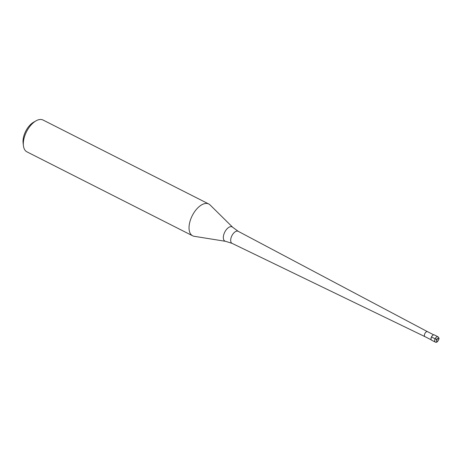 <?xml version="1.0" encoding="UTF-8"?>
<svg xmlns="http://www.w3.org/2000/svg" width="462" height="462" viewBox="0 0 462 462"><rect width="100%" height="100%" fill="white"/><g stroke="black" fill="none" stroke-linecap="round" stroke-linejoin="round"><path stroke-width="0.69" d="M434.407 334.979A2.974 1.577 116.9 0 0 434.315 334.921A2.974 1.577 116.9 0 0 434.216 334.881A2.974 1.577 116.9 0 0 431.52 336.954A2.974 1.577 116.9 0 0 431.629 340.223A2.974 1.577 116.9 0 0 431.727 340.269A2.974 1.577 -63.1 0 1 431.046 339.2A2.974 1.577 -63.1 0 1 433.142 335.06A2.974 1.577 -63.1 0 1 434.216 334.881A2.974 1.577 -63.1 0 1 434.407 334.979M431.034 339.114A2.795 1.478 -63.1 0 1 431.023 339.033A2.795 1.478 -63.1 0 1 432.998 335.141A2.795 1.478 -63.1 0 1 433.067 335.1M427.575 331.716A2.795 1.478 116.9 0 0 427.5 331.67A2.795 1.478 116.9 0 0 427.396 331.624A2.795 1.478 116.9 0 0 424.861 333.57A2.795 1.478 116.9 0 0 424.959 336.648A2.795 1.478 116.9 0 0 424.976 336.654A2.795 1.478 116.9 0 0 425.052 336.688M424.971 336.654L232.074 243.37A6.763 3.586 116.9 0 1 231.785 235.938A6.763 3.586 116.9 0 1 237.93 231.196A6.763 3.586 116.9 0 1 238.19 231.306L427.494 331.67A2.795 1.478 116.9 0 0 427.489 331.664L433.754 334.84M208.171 203.736A17.833 9.448 -63.1 0 1 208.76 203.99A17.833 9.448 -63.1 0 1 210.06 204.926L232.727 227.31A7.975 4.227 -63.1 0 0 231.878 226.773A7.975 4.227 -63.1 0 0 224.538 232.577A7.975 4.227 -63.1 0 0 225.202 241.228A7.975 4.227 -63.1 0 0 225.618 241.331L194.167 236.296A17.833 9.448 -63.1 0 1 193.237 236.059A17.833 9.448 -63.1 0 1 192.642 235.805A17.833 9.448 -63.1 0 1 192.001 216.17A17.833 9.448 -63.1 0 1 208.171 203.736M208.76 203.99L43.041 120.028A17.833 9.448 116.9 0 0 42.452 119.774A17.833 9.448 116.9 0 0 36.007 120.848A17.833 9.448 116.9 0 0 23.423 145.686A17.833 9.448 116.9 0 0 26.923 151.842L192.642 235.805M36.007 120.848L33.587 122.222A14.859 7.877 116.9 0 0 23.1 142.92L23.423 145.686M437.468 339.853L431.479 337.046M437.814 336.706A2.974 1.577 -63.1 0 1 437.912 336.746C438.912 337.67 439.235 338.461 438.883 339.108C437.71 341.816 436.555 342.827 435.423 342.134L435.227 342.047A2.974 1.577 -63.1 0 1 435.117 338.773A2.974 1.577 -63.1 0 1 437.814 336.706M435.325 342.088A2.974 1.577 -63.1 0 1 435.227 342.047L431.629 340.223M436.723 341.47A1.784 0.947 -63.1 0 1 436.573 339.535A1.784 0.947 -63.1 0 1 438.213 338.236A1.784 0.947 -63.1 0 1 438.363 340.171A1.784 0.947 -63.1 0 1 436.723 341.47M434.315 334.921L437.912 336.746M424.959 336.648L431.225 339.824M225.618 241.331L232.074 243.37M238.19 231.306L232.727 227.31"/></g></svg>
